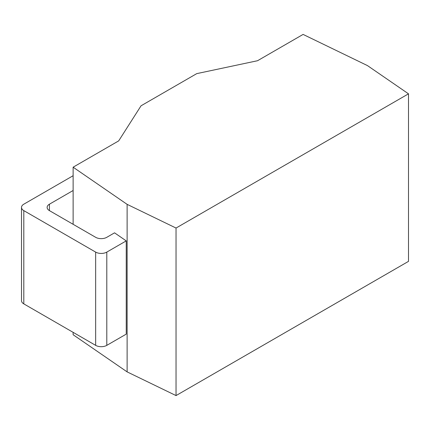 <?xml version="1.0" encoding="UTF-8"?>
<svg xmlns="http://www.w3.org/2000/svg" width="430" height="430" viewBox="0 0 430 430"><rect width="100%" height="100%" fill="white"/><g stroke="black" fill="none" stroke-linecap="round" stroke-linejoin="round"><path stroke-width="0.64" d="M73.127 332.347L73.127 334.733L127.124 371.885L176.037 395.584L408.5 261.37L408.5 93.831L367.462 65.597L303.102 34.416L257.538 60.727L196.746 73.632L141.051 105.791L118.691 140.884L73.127 167.195L127.124 204.352L176.037 228.045L408.5 93.831M127.124 371.885L127.124 204.352M176.037 395.584L176.037 228.045M73.127 224.304L73.127 167.195M73.127 175.714L23.806 204.191A7.874 4.547 0 0 0 21.5 207.405A7.874 4.547 0 0 0 23.806 210.619L95.659 252.104A7.874 4.547 0 0 0 106.796 252.104L106.796 345.36L126.237 334.137L126.237 240.881L114.547 232.834L106.796 237.312A7.874 4.547 180 0 1 95.659 237.312L49.428 210.619A7.874 4.547 180 0 1 47.123 207.405A7.874 4.547 180 0 1 49.428 204.191L73.127 190.506M106.796 345.36A7.874 4.547 180 0 1 95.659 345.36L23.806 303.876A7.874 4.547 180 0 1 21.5 300.661L21.5 207.405M106.796 252.104L126.237 240.881M49.428 210.619L49.428 204.191M23.806 210.619L23.806 303.876M95.659 252.104L95.659 345.36"/></g></svg>
